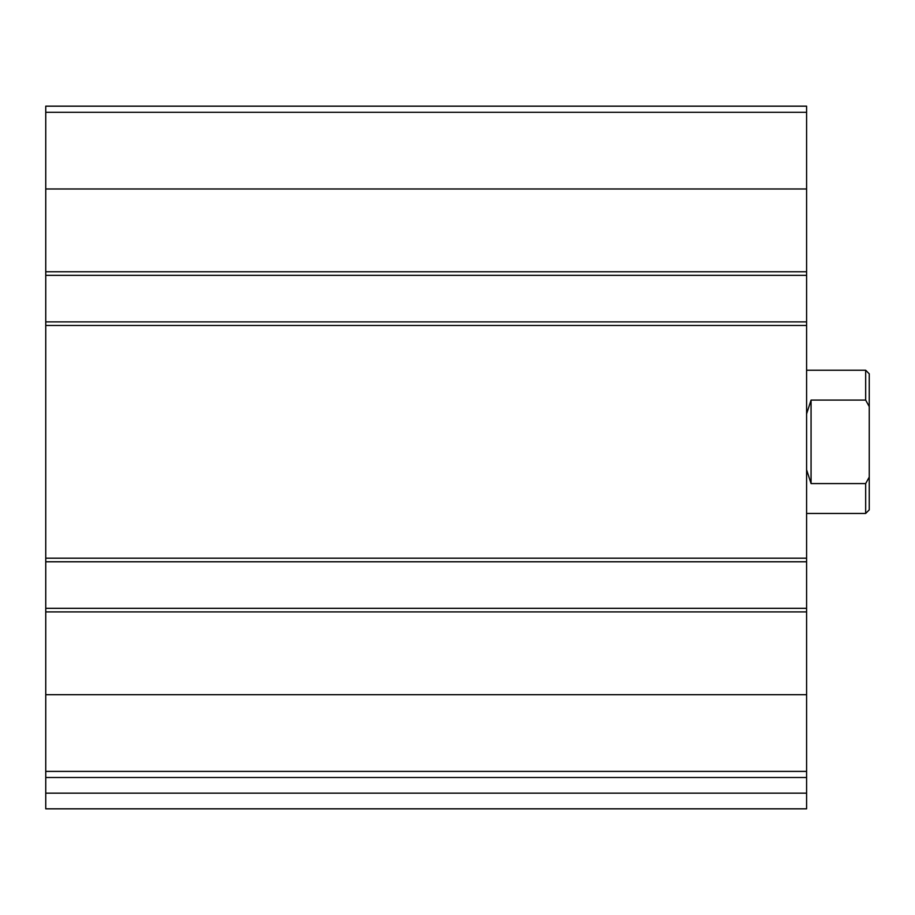 <?xml version="1.0" encoding="UTF-8"?>
<svg xmlns="http://www.w3.org/2000/svg" width="915" height="915" viewBox="0 0 915 915"><rect width="100%" height="100%" fill="white"/><g stroke="black" fill="none" stroke-linecap="round" stroke-linejoin="round"><path stroke-width="1.37" d="M806.595 771.391L806.595 106.174L45.75 106.174L45.75 777.498L806.595 777.498L806.595 771.391L45.75 771.391M806.595 793.168L45.75 793.168L45.75 808.826L806.595 808.826L806.595 777.498M45.75 793.168L45.75 777.498M73.818 808.826L806.595 808.826M806.595 275.346L45.75 275.346M806.595 321.886L45.75 321.886M806.595 608.326L45.75 608.326M806.595 561.776L45.75 561.776M869.25 477.092L865.67 483.578L865.67 513.441L869.25 509.861L869.25 373.812L865.67 370.232L806.595 370.232M869.25 406.58L865.67 400.095L865.67 370.232M865.67 483.578L811.067 483.578L811.067 400.095L806.595 413.9M806.595 469.772L811.067 483.578M865.67 400.095L811.067 400.095M806.595 694.702L45.75 694.702M806.595 611.906L45.75 611.906M806.595 558.196L45.75 558.196M806.595 325.477L45.75 325.477M806.595 112.282L45.75 112.282M806.595 188.97L45.75 188.97M806.595 271.766L45.75 271.766M865.67 513.441L806.595 513.441"/></g></svg>
